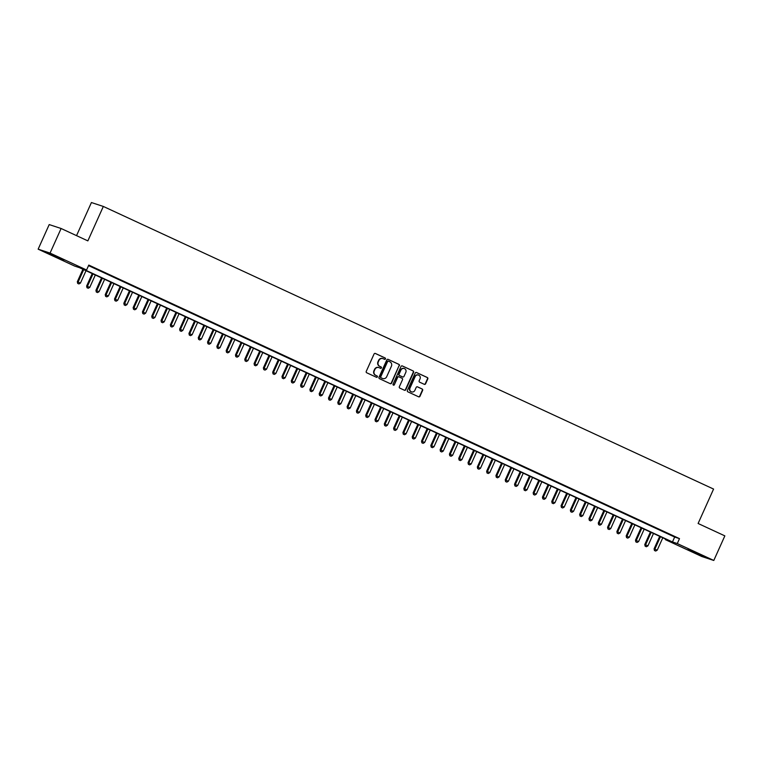 <?xml version="1.0" encoding="UTF-8"?>
<svg xmlns="http://www.w3.org/2000/svg" width="763" height="763" viewBox="0 0 763 763"><rect width="100%" height="100%" fill="white"/><g stroke="black" fill="none" stroke-linecap="round" stroke-linejoin="round"><path stroke-width="1.14" d="M385.449 358.934A0.744 0.706 108.2 0 0 385.115 357.961L375.406 353.469A1.059 1.001 108.2 0 0 374.061 354.013L366.25 371.39A1.059 1.001 108.2 0 0 366.736 372.783L376.436 377.275A0.744 0.706 108.2 0 0 377.38 376.893A0.744 0.706 108.2 0 0 377.036 375.921L375.787 375.339A3.386 3.214 108.2 0 1 374.251 370.894L374.9 369.454A3.386 3.214 108.2 0 1 379.211 367.709L380.47 368.291A0.744 0.706 108.2 0 0 381.414 367.919A0.744 0.706 108.2 0 0 381.08 366.946L379.821 366.364A3.386 3.214 108.2 0 1 378.286 361.92L378.934 360.47A3.386 3.214 108.2 0 1 383.245 358.734L384.504 359.316A0.744 0.706 108.2 0 0 385.449 358.934M384.399 359.268A0.744 0.706 108.2 0 0 384.79 357.857L375.148 353.393M376.331 377.227A0.744 0.706 108.2 0 0 376.722 375.816L375.787 375.339M380.365 368.252A0.744 0.706 108.2 0 0 380.756 366.841L379.821 366.364M693.243 552.078L688.073 549.455L691.345 550.667L703.429 556.361L693.243 552.078M53.687 255.901L48.517 253.278L51.789 254.489L63.873 260.173L53.687 255.901M424.257 384.314A1.059 1.001 108.2 0 0 425.611 383.779L427.795 378.896A1.059 1.001 108.2 0 0 427.318 377.513L416.55 372.525A1.059 1.001 108.2 0 0 415.196 373.059L407.385 390.446A1.059 1.001 108.2 0 0 407.871 391.829L418.639 396.817A1.059 1.001 108.2 0 0 419.993 396.274L422.635 390.389A1.059 1.001 108.2 0 0 422.158 388.996L417.542 386.86A1.059 1.001 108.2 0 0 416.197 387.404L414.881 390.332A2.833 2.69 108.2 0 1 411.562 391.886A2.833 2.69 108.2 0 1 409.998 388.062L415.139 376.626A2.833 2.69 108.2 0 1 418.467 375.062A2.833 2.69 108.2 0 1 420.031 378.887L419.173 380.794A1.059 1.001 108.2 0 0 419.65 382.177L424.257 384.314M38.15 249.167L49.204 224.58L61.107 228.499L87.859 240.879L103.329 206.449L713.577 489.064L698.107 523.485L724.85 535.874L713.796 560.462L701.893 556.551L665.374 539.641L670.21 541.225L79.486 267.67L74.66 266.077L38.15 249.167L50.062 253.087L86.572 269.997L81.746 268.404L672.461 541.968L677.286 543.561L713.796 560.462M61.107 228.499L50.062 253.087M88.537 265.61L674.664 537.047L679.499 538.64L88.785 265.076L86.572 269.997M679.499 538.64L677.286 543.561M399.402 365.744A1.059 1.001 108.2 0 0 398.925 364.361L388.148 359.373A1.059 1.001 108.2 0 0 386.803 359.917L378.992 377.294A1.059 1.001 108.2 0 0 379.469 378.677L390.246 383.675A1.059 1.001 108.2 0 0 391.591 383.131L399.078 365.639A1.059 1.001 108.2 0 0 398.601 364.256L387.89 359.287M402.349 365.944L413.117 370.932A1.059 1.001 108.2 0 1 413.603 372.325L405.792 389.702A1.059 1.001 108.2 0 1 404.447 390.246L399.831 388.109A1.059 1.001 108.2 0 1 399.354 386.717L402.521 379.669A1.059 1.001 108.2 0 0 402.044 378.286L398.982 376.865A1.059 1.001 108.2 0 0 397.637 377.408L394.337 384.752A0.744 0.706 108.2 0 1 393.47 385.153A0.744 0.706 108.2 0 1 393.059 384.161L401.004 366.488A1.059 1.001 108.2 0 1 402.349 365.944L402.139 365.878M96.214 268.834L89.834 265.982L96.214 268.834M105.513 273.144L99.133 270.293L105.513 273.144M114.822 277.446L108.432 274.604L114.822 277.446M124.121 281.757L117.74 278.905L124.121 281.757M133.43 286.068L127.039 283.216L133.43 286.068M142.729 290.369L136.339 287.527L142.729 290.369M152.028 294.68L145.647 291.828L152.028 294.68M161.336 298.991L154.946 296.139L161.336 298.991M170.635 303.302L164.255 300.45L170.635 303.302M179.934 307.603L173.554 304.752L179.934 307.603M189.243 311.914L182.853 309.063L189.243 311.914M198.542 316.225L192.162 313.374L198.542 316.225M207.851 320.527L201.461 317.685L207.851 320.527M217.15 324.838L210.76 321.986L217.15 324.838M226.449 329.149L220.068 326.297L226.449 329.149M235.757 333.45L229.367 330.608L235.757 333.45M245.057 337.761L238.666 334.909L245.057 337.761M254.356 342.072L247.975 339.22L254.356 342.072M263.664 346.373L257.274 343.531L263.664 346.373M272.963 350.684L266.583 347.833L272.963 350.684M282.272 354.995L275.882 352.144L282.272 354.995M291.571 359.306L285.181 356.455L291.571 359.306M300.87 363.608L294.489 360.756L300.87 363.608M310.179 367.919L303.788 365.067L310.179 367.919M319.478 372.23L313.088 369.378L319.478 372.23M328.777 376.531L322.396 373.689L328.777 376.531M338.085 380.842L331.695 377.99L338.085 380.842M347.384 385.153L341.004 382.301L347.384 385.153M356.683 389.454L350.303 386.612L356.683 389.454M365.992 393.765L359.602 390.914L365.992 393.765M375.291 398.076L368.911 395.224L375.291 398.076M384.6 402.387L378.21 399.535L384.6 402.387M393.899 406.689L387.509 403.837L393.899 406.689M403.198 410.999L396.817 408.148L403.198 410.999M412.506 415.31L406.116 412.459L412.506 415.31M421.805 419.612L415.425 416.77L421.805 419.612M431.105 423.923L424.724 421.071L431.105 423.923M440.413 428.234L434.023 425.382L440.413 428.234M449.712 432.535L443.332 429.693L449.712 432.535M459.021 436.846L452.631 433.994L459.021 436.846M468.32 441.157L461.93 438.305L468.32 441.157M477.619 445.458L471.238 442.616L477.619 445.458M486.928 449.769L480.537 446.918L486.928 449.769M496.227 454.08L489.836 451.229L496.227 454.08M505.526 458.391L499.145 455.54L505.526 458.391M514.834 462.693L508.444 459.841L514.834 462.693M524.133 467.004L517.753 464.152L524.133 467.004M533.442 471.315L527.052 468.463L533.442 471.315M542.741 475.616L536.351 472.774L542.741 475.616M552.04 479.927L545.659 477.075L552.04 479.927M561.349 484.238L554.959 481.386L561.349 484.238M570.648 488.539L564.258 485.697L570.648 488.539M579.947 492.85L573.566 489.999L579.947 492.85M589.255 497.161L582.865 494.31L589.255 497.161M598.554 501.472L592.174 498.62L598.554 501.472M607.853 505.774L601.473 502.922L607.853 505.774M617.162 510.085L610.772 507.233L617.162 510.085M626.461 514.396L620.081 511.544L626.461 514.396M635.77 518.697L629.38 515.855L635.77 518.697M645.069 523.008L638.679 520.156L645.069 523.008M654.368 527.319L647.987 524.467L654.368 527.319M663.676 531.62L657.286 528.778L663.676 531.62M666.595 533.079L672.976 535.931L666.595 533.079M103.329 206.449L91.417 202.538L76.538 235.643M665.622 539.098L665.374 539.641M674.664 537.047L672.461 541.968M382.759 358.553A3.386 3.214 108.2 0 0 378.62 360.365L378.934 360.47M379.497 366.259A3.386 3.214 108.2 0 1 377.962 361.815L378.62 360.365M378.725 367.537A3.386 3.214 108.2 0 0 374.585 369.34L374.9 369.454M375.463 375.234A3.386 3.214 108.2 0 1 373.927 370.789L374.585 369.34M390.189 383.646A1.059 1.001 108.2 0 0 391.266 383.026L399.078 365.639M388.548 361.185A0.744 0.706 108.2 0 0 387.604 361.567L380.747 376.817A0.744 0.706 108.2 0 0 381.08 377.79L382.406 378.41A3.386 3.214 108.2 0 0 386.717 376.674L391.4 366.24A3.386 3.214 108.2 0 0 389.864 361.796L388.548 361.185M388.396 361.137L388.224 361.08A0.744 0.706 108.2 0 0 387.28 361.462L387.604 361.567M382.578 378.477A3.386 3.214 108.2 0 1 382.082 378.305L380.756 377.685A0.744 0.706 108.2 0 1 380.422 376.712L387.28 361.462M402.082 365.868L413.117 370.932M404.38 390.217A1.059 1.001 108.2 0 0 405.468 389.597L413.279 372.22A1.059 1.001 108.2 0 0 412.802 370.828M398.772 376.798L398.658 376.76A1.059 1.001 108.2 0 0 397.313 377.304L394.337 384.752M393.317 385.086A0.744 0.706 108.2 0 0 394.013 384.647M405.811 372.363A2.833 2.69 108.2 0 0 404.247 368.539A2.833 2.69 108.2 0 0 400.918 370.093L399.106 374.128A1.059 1.001 108.2 0 0 399.593 375.52L402.645 376.932A1.059 1.001 108.2 0 0 403.999 376.388L405.811 372.363M404.085 368.491A2.833 2.69 108.2 0 0 400.604 369.988L400.918 370.093M402.54 376.893A1.059 1.001 108.2 0 1 402.33 376.827L399.268 375.415A1.059 1.001 108.2 0 1 398.791 374.023L400.604 369.988M418.305 375.014A2.833 2.69 108.2 0 0 414.824 376.521L415.139 376.626M411.4 391.829A2.833 2.69 108.2 0 1 409.683 387.957L414.824 376.521M418.582 396.789A1.059 1.001 108.2 0 0 419.669 396.169L422.311 390.284A1.059 1.001 108.2 0 0 421.834 388.892L417.285 386.784M424.199 384.285A1.059 1.001 108.2 0 0 425.287 383.665L427.48 378.791A1.059 1.001 108.2 0 0 426.994 377.408L416.283 372.439M82.938 269.263L77.33 281.738L80.458 283.073L86.028 270.693M83.701 269.616L78.131 281.995L77.692 283.416L78.942 283.95L78.017 283.521M80.458 283.073L78.942 283.95M77.692 283.416L77.33 281.738M92.237 273.564L86.629 286.039L89.757 287.384L95.327 275.004M93 273.927L87.44 286.306L86.992 287.727L88.25 288.261L87.316 287.832M89.757 287.384L88.25 288.261M86.992 287.727L86.629 286.039M101.536 277.875L95.938 290.35L99.066 291.695L104.626 279.306M102.309 278.228L96.739 290.617L96.3 292.029L97.55 292.572L96.624 292.134M99.066 291.695L97.55 292.572M96.3 292.029L95.938 290.35M110.845 282.186L105.237 294.661L108.365 295.996L113.935 283.617M111.608 282.539L106.038 294.928L105.599 296.34L106.849 296.874L105.923 296.445M108.365 295.996L106.849 296.874M105.599 296.34L105.237 294.661M120.144 286.497L114.536 298.962L117.674 300.307L123.234 287.928M120.907 286.85L115.347 299.23L114.908 300.651L116.157 301.185L115.223 300.756M117.674 300.307L116.157 301.185M114.908 300.651L114.536 298.962M129.443 290.798L123.844 303.273L126.973 304.618L132.533 292.229M130.215 291.151L124.646 303.54L124.207 304.952L125.456 305.496L124.531 305.066M126.973 304.618L125.456 305.496M124.207 304.952L123.844 303.273M138.752 295.109L133.143 307.584L136.272 308.929L141.842 296.54M139.515 295.462L133.945 307.851L133.506 309.263L134.765 309.797L133.83 309.368M136.272 308.929L134.765 309.797M133.506 309.263L133.143 307.584M148.051 299.42L142.443 311.895L145.58 313.231L151.141 300.851M148.814 299.773L143.253 312.153L142.815 313.574L144.064 314.108L143.129 313.679M145.58 313.231L144.064 314.108M142.815 313.574L142.443 311.895M157.359 303.722L151.751 316.197L154.879 317.542L160.449 305.152M158.122 304.075L152.552 316.464L152.114 317.885L153.363 318.419L152.438 317.99M154.879 317.542L153.363 318.419M152.114 317.885L151.751 316.197M166.658 308.033L161.05 320.508L164.179 321.852L169.748 309.463M167.421 308.386L161.861 320.775L161.413 322.186L162.672 322.73L161.737 322.291M164.179 321.852L162.672 322.73M161.413 322.186L161.05 320.508M175.957 312.344L170.359 324.819L173.487 326.154L179.047 313.774M176.72 312.696L171.16 325.076L170.721 326.497L171.971 327.031L171.036 326.602M173.487 326.154L171.971 327.031M170.721 326.497L170.359 324.819M185.266 316.645L179.658 329.12L182.786 330.465L188.356 318.076M186.029 317.007L180.459 329.387L180.02 330.808L181.27 331.342L180.345 330.913M182.786 330.465L181.27 331.342M180.02 330.808L179.658 329.12M194.565 320.956L188.957 333.431L192.085 334.776L197.655 322.387M195.328 321.309L189.768 333.698L189.319 335.11L190.578 335.653L189.644 335.215M192.085 334.776L190.578 335.653M189.319 335.11L188.957 333.431M203.864 325.267L198.266 337.742L201.394 339.077L206.954 326.698M204.637 325.62L199.067 337.999L198.628 339.421L199.877 339.955L198.952 339.525M201.394 339.077L199.877 339.955M198.628 339.421L198.266 337.742M213.173 329.578L207.565 342.043L210.693 343.388L216.263 331.008M213.936 329.931L208.366 342.31L207.927 343.731L209.186 344.266L208.251 343.836M210.693 343.388L209.186 344.266M207.927 343.731L207.565 342.043M222.472 333.879L216.864 346.354L220.002 347.699L225.562 335.31M223.235 334.232L217.674 346.621L217.236 348.033L218.485 348.577L217.55 348.147M220.002 347.699L218.485 348.577M217.236 348.033L216.864 346.354M231.78 338.19L226.172 350.665L229.301 352.01L234.87 339.621M232.543 338.543L226.973 350.932L226.535 352.344L227.784 352.878L226.859 352.449M229.301 352.01L227.784 352.878M226.535 352.344L226.172 350.665M241.079 342.501L235.471 354.976L238.6 356.311L244.17 343.932M241.842 342.854L236.272 355.234L235.834 356.655L237.093 357.189L236.158 356.76M238.6 356.311L237.093 357.189M235.834 356.655L235.471 354.976M250.378 346.803L244.77 359.278L247.908 360.622L253.469 348.233M251.141 347.155L245.581 359.545L245.142 360.956L246.392 361.5L245.457 361.071M247.908 360.622L246.392 361.5M245.142 360.956L244.77 359.278M259.687 351.114L254.079 363.589L257.207 364.933L262.777 352.544M260.45 351.466L254.88 363.856L254.441 365.267L255.691 365.801L254.766 365.372M257.207 364.933L255.691 365.801M254.441 365.267L254.079 363.589M268.986 355.424L263.378 367.9L266.506 369.235L272.076 356.855M269.749 355.777L264.189 368.157L263.74 369.578L264.999 370.112L264.065 369.683M266.506 369.235L264.999 370.112M263.74 369.578L263.378 367.9M278.285 359.726L272.687 372.201L275.815 373.546L281.375 361.157M279.058 360.088L273.488 372.468L273.049 373.889L274.298 374.423L273.373 373.994M275.815 373.546L274.298 374.423M273.049 373.889L272.687 372.201M287.594 364.037L281.986 376.512L285.114 377.857L290.684 365.467M288.357 364.39L282.787 376.779L282.348 378.19L283.598 378.734L282.672 378.295M285.114 377.857L283.598 378.734M282.348 378.19L281.986 376.512M296.893 368.348L291.285 380.823L294.423 382.158L299.983 369.778M297.656 368.701L292.095 381.08L291.657 382.501L292.906 383.036L291.971 382.606M294.423 382.158L292.906 383.036M291.657 382.501L291.285 380.823M306.201 372.649L300.593 385.124L303.722 386.469L309.292 374.089M306.964 373.012L301.395 385.391L300.956 386.812L302.205 387.346L301.28 386.917M303.722 386.469L302.205 387.346M300.956 386.812L300.593 385.124M315.5 376.96L309.892 389.435L313.021 390.78L318.591 378.391M316.264 377.313L310.694 389.702L310.255 391.114L311.514 391.657L310.579 391.219M313.021 390.78L311.514 391.657M310.255 391.114L309.892 389.435M324.8 381.271L319.192 393.746L322.329 395.081L327.89 382.702M325.563 381.624L320.002 394.013L319.563 395.425L320.813 395.959L319.878 395.53M322.329 395.081L320.813 395.959M319.563 395.425L319.192 393.746M334.108 385.582L328.5 398.048L331.628 399.392L337.198 387.013M334.871 385.935L329.301 398.315L328.863 399.736L330.112 400.27L329.187 399.841M331.628 399.392L330.112 400.27M328.863 399.736L328.5 398.048M343.407 389.883L337.799 402.359L340.927 403.703L346.497 391.314M344.17 390.236L338.61 402.626L338.162 404.037L339.421 404.581L338.486 404.152M340.927 403.703L339.421 404.581M338.162 404.037L337.799 402.359M352.706 394.194L347.108 406.669L350.236 408.014L355.796 395.625M353.479 394.547L347.909 406.937L347.47 408.348L348.72 408.882L347.794 408.453M350.236 408.014L348.72 408.882M347.47 408.348L347.108 406.669M362.015 398.505L356.407 410.98L359.535 412.316L365.105 399.936M362.778 398.858L357.208 411.238L356.769 412.659L358.019 413.193L357.094 412.764M359.535 412.316L358.019 413.193M356.769 412.659L356.407 410.98M371.314 402.807L365.706 415.282L368.844 416.627L374.404 404.237M372.077 403.16L366.517 415.549L366.078 416.97L367.327 417.504L366.393 417.075M368.844 416.627L367.327 417.504M366.078 416.97L365.706 415.282M380.613 407.118L375.014 419.593L378.143 420.938L383.703 408.548M381.386 407.471L375.816 419.86L375.377 421.271L376.626 421.805L375.701 421.376M378.143 420.938L376.626 421.805M375.377 421.271L375.014 419.593M389.922 411.429L384.314 423.904L387.442 425.239L393.012 412.859M390.685 411.782L385.115 424.161L384.676 425.582L385.935 426.116L385 425.687M387.442 425.239L385.935 426.116M384.676 425.582L384.314 423.904M399.221 415.73L393.613 428.205L396.75 429.55L402.311 417.161M399.984 416.093L394.423 428.472L393.985 429.893L395.234 430.427L394.299 429.998M396.75 429.55L395.234 430.427M393.985 429.893L393.613 428.205M408.529 420.041L402.921 432.516L406.05 433.861L411.619 421.472M409.292 420.394L403.722 432.783L403.284 434.195L404.533 434.738L403.608 434.3M406.05 433.861L404.533 434.738M403.284 434.195L402.921 432.516M417.828 424.352L412.22 436.827L415.349 438.162L420.918 425.783M418.591 424.705L413.031 437.085L412.583 438.506L413.842 439.04L412.907 438.611M415.349 438.162L413.842 439.04M412.583 438.506L412.22 436.827M427.127 428.663L421.529 441.128L424.657 442.473L430.218 430.094M427.89 429.016L422.33 441.396L421.891 442.817L423.141 443.351L422.206 442.921M424.657 442.473L423.141 443.351M421.891 442.817L421.529 441.128M436.436 432.964L430.828 445.439L433.956 446.784L439.526 434.395M437.199 433.317L431.629 445.706L431.19 447.118L432.44 447.662L431.515 447.232M433.956 446.784L432.44 447.662M431.19 447.118L430.828 445.439M445.735 437.275L440.127 449.75L443.255 451.086L448.825 438.706M446.498 437.628L440.938 450.017L440.489 451.429L441.748 451.963L440.814 451.534M443.255 451.086L441.748 451.963M440.489 451.429L440.127 449.75M455.034 441.586L449.436 454.061L452.564 455.397L458.124 443.017M455.807 441.939L450.237 454.319L449.798 455.74L451.047 456.274L450.122 455.845M452.564 455.397L451.047 456.274M449.798 455.74L449.436 454.061M464.343 445.888L458.735 458.363L461.863 459.707L467.433 447.318M465.106 446.241L459.536 458.63L459.097 460.041L460.356 460.585L459.421 460.156M461.863 459.707L460.356 460.585M459.097 460.041L458.735 458.363M473.642 450.199L468.034 462.674L471.172 464.018L476.732 451.629M474.405 450.551L468.844 462.941L468.406 464.352L469.655 464.886L468.72 464.457M471.172 464.018L469.655 464.886M468.406 464.352L468.034 462.674M482.95 454.51L477.342 466.985L480.471 468.32L486.041 455.94M483.713 454.862L478.143 467.242L477.705 468.663L478.954 469.197L478.029 468.768M480.471 468.32L478.954 469.197M477.705 468.663L477.342 466.985M492.249 458.811L486.641 471.286L489.77 472.631L495.34 460.242M493.012 459.173L487.443 471.553L487.004 472.974L488.263 473.508L487.328 473.079M489.77 472.631L488.263 473.508M487.004 472.974L486.641 471.286M501.549 463.122L495.94 475.597L499.078 476.942L504.639 464.553M502.312 463.475L496.751 475.864L496.312 477.276L497.562 477.819L496.627 477.38M499.078 476.942L497.562 477.819M496.312 477.276L495.94 475.597M510.857 467.433L505.249 479.908L508.377 481.243L513.947 468.863M511.62 467.786L506.05 480.165L505.611 481.587L506.861 482.121L505.936 481.691M508.377 481.243L506.861 482.121M505.611 481.587L505.249 479.908M520.156 471.734L514.548 484.209L517.676 485.554L523.246 473.174M520.919 472.097L515.359 484.476L514.911 485.897L516.17 486.432L515.235 486.002M517.676 485.554L516.17 486.432M514.911 485.897L514.548 484.209M529.455 476.045L523.857 488.52L526.985 489.865L532.545 477.476M530.228 476.398L524.658 488.787L524.219 490.199L525.469 490.743L524.543 490.304M526.985 489.865L525.469 490.743M524.219 490.199L523.857 488.52M538.764 480.356L533.156 492.831L536.284 494.166L541.854 481.787M539.527 480.709L533.957 493.098L533.518 494.51L534.768 495.044L533.842 494.615M536.284 494.166L534.768 495.044M533.518 494.51L533.156 492.831M548.063 484.667L542.455 497.133L545.593 498.477L551.153 486.098M548.826 485.02L543.266 497.4L542.827 498.821L544.076 499.355L543.142 498.926M545.593 498.477L544.076 499.355M542.827 498.821L542.455 497.133M557.371 488.969L551.763 501.444L554.892 502.788L560.462 490.399M558.135 489.321L552.565 501.711L552.126 503.122L553.375 503.666L552.45 503.237M554.892 502.788L553.375 503.666M552.126 503.122L551.763 501.444M566.671 493.28L561.063 505.755L564.191 507.099L569.761 494.71M567.434 493.632L561.864 506.022L561.425 507.433L562.684 507.967L561.749 507.538M564.191 507.099L562.684 507.967M561.425 507.433L561.063 505.755M575.97 497.59L570.362 510.065L573.499 511.401L579.06 499.021M576.733 497.943L571.172 510.323L570.734 511.744L571.983 512.278L571.048 511.849M573.499 511.401L571.983 512.278M570.734 511.744L570.362 510.065M585.278 501.892L579.67 514.367L582.798 515.712L588.368 503.322M586.041 502.245L580.471 514.634L580.033 516.055L581.282 516.589L580.357 516.16M582.798 515.712L581.282 516.589M580.033 516.055L579.67 514.367M594.577 506.203L588.969 518.678L592.098 520.023L597.667 507.633M595.34 506.556L589.78 518.945L589.332 520.356L590.591 520.891L589.656 520.461M592.098 520.023L590.591 520.891M589.332 520.356L588.969 518.678M603.876 510.514L598.278 522.989L601.406 524.324L606.966 511.944M604.649 510.867L599.079 523.246L598.64 524.667L599.89 525.202L598.965 524.772M601.406 524.324L599.89 525.202M598.64 524.667L598.278 522.989M613.185 514.815L607.577 527.29L610.705 528.635L616.275 516.246M613.948 515.178L608.378 527.557L607.939 528.978L609.189 529.512L608.264 529.083M610.705 528.635L609.189 529.512M607.939 528.978L607.577 527.29M622.484 519.126L616.876 531.601L620.014 532.946L625.574 520.557M623.247 519.479L617.687 531.868L617.248 533.28L618.497 533.823L617.563 533.385M620.014 532.946L618.497 533.823M617.248 533.28L616.876 531.601M631.783 523.437L626.185 535.912L629.313 537.247L634.873 524.868M632.556 523.79L626.986 536.17L626.547 537.591L627.796 538.125L626.871 537.696M629.313 537.247L627.796 538.125M626.547 537.591L626.185 535.912M641.092 527.748L635.484 540.214L638.612 541.558L644.182 529.179M641.855 528.101L636.285 540.481L635.846 541.902L637.105 542.436L636.17 542.007M638.612 541.558L637.105 542.436M635.846 541.902L635.484 540.214M650.391 532.049L644.783 544.524L647.921 545.869L653.481 533.48M651.154 532.402L645.593 544.792L645.155 546.203L646.404 546.747L645.469 546.308M647.921 545.869L646.404 546.747M645.155 546.203L644.783 544.524M659.699 536.36L654.091 548.835L657.22 550.171L662.789 537.791M660.462 536.713L654.892 549.102L654.454 550.514L655.703 551.048L654.778 550.619M657.22 550.171L655.703 551.048M654.454 550.514L654.091 548.835"/></g></svg>
